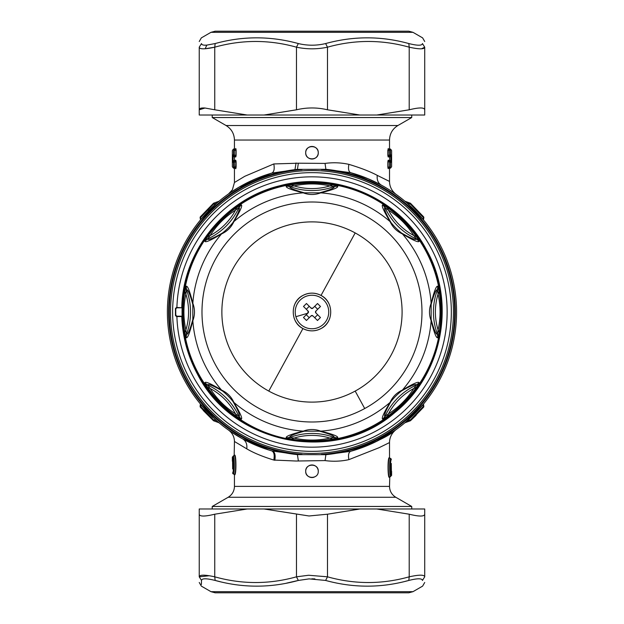 <?xml version="1.0" encoding="UTF-8"?>
<svg xmlns="http://www.w3.org/2000/svg" width="624" height="624" viewBox="0 0 624 624"><rect width="100%" height="100%" fill="white"/><g stroke="black" fill="none" stroke-linecap="round" stroke-linejoin="round"><path stroke-width="0.94" d="M376.779 508.981L424.718 508.981L424.718 514.207C424.351 516.649 419.18 516.649 409.211 514.207L376.779 508.981L359.923 508.981L327.491 514.207L327.491 576.818L308.677 575.25L296.47 576.818L298.334 580.445L309.075 578.885L325.627 580.445C353.48 588.058 381.202 588.065 408.798 580.445L405.272 581.342M424.718 514.207L424.718 576.818C424.718 584.431 424.718 584.431 424.718 576.818L422.448 580.445C422.682 588.065 422.682 588.065 422.448 580.445C422.066 578.261 417.518 578.261 408.798 580.445L409.211 576.818C419.18 574.634 424.351 574.634 424.718 576.818L424.718 576.787M286.572 583.136L298.334 580.445C270.488 588.058 242.767 588.058 215.163 580.445C206.443 578.261 201.887 578.261 201.513 580.445L201.388 584.501M201.513 580.445C201.279 588.065 201.279 588.065 201.513 580.445L199.243 576.818C199.61 574.634 204.773 574.634 214.75 576.818L215.163 580.445L220.186 581.701M314.886 578.885L311.852 578.815M422.908 575.375L421.512 575.211M409.211 514.207L409.211 576.818C381.982 584.431 354.736 584.431 327.491 576.818L325.627 580.445M199.243 514.207L199.243 508.981L247.182 508.981L214.75 514.207C204.781 516.649 199.61 516.649 199.243 514.207L199.243 576.818C199.243 584.431 199.243 584.431 199.243 576.818L209.274 575.741M247.182 508.981L264.038 508.981L309.028 515.978L327.491 514.207M264.038 508.981L359.923 508.981M389.789 476.954L389.516 486.385C389.672 491.127 391.771 494.762 395.803 497.273L411.731 506.462L212.23 506.462L212.23 508.981M234.172 455.512L234.445 441.488L246.761 448.835C253.492 452.837 262.501 456.573 273.803 460.06L296.033 461.019L325.049 460.59C333.091 461.674 341.032 461.362 348.871 459.646L378.955 447.751L389.516 442.58L389.524 458.039C387.808 458.102 387.988 477.633 389.571 476.954L389.29 477.344C387.722 478.015 387.535 457.751 389.243 457.649L389.516 458.039L389.243 457.649M234.718 474.817L234.445 474.419L234.718 474.817C236.418 474.708 236.246 454.451 234.671 455.114L234.39 455.504C235.973 454.834 236.153 474.365 234.445 474.419L234.445 486.385C234.289 491.127 232.19 494.762 228.158 497.273L212.23 506.462M318.263 471.26A6.287 6.287 0 0 0 311.977 464.974A6.287 6.287 0 0 0 305.698 471.26C305.308 479.372 318.653 479.372 318.263 471.26C318.653 463.148 305.308 463.148 305.698 471.26A6.287 6.287 0 0 0 314.153 477.157M298.342 460.801L297.43 454.623L271.752 450.887C274.03 451.955 274.708 455.021 273.803 460.06M271.752 450.887A144.589 144.589 0 0 1 242.658 438.89C223.961 427.448 223.961 427.448 242.658 438.89L268.679 449.951M241.192 438.079L229.063 430.474C232.573 433.368 234.367 437.042 234.445 441.488M350.836 172.723L325.884 169.315L297.43 169.377A143.364 143.364 0 0 0 297.43 454.623L325.884 454.685L350.665 451.316C348.652 452.267 348.052 455.036 348.871 459.646M389.516 168.675L389.516 181.428L377.278 175.383C370.243 171.608 360.766 167.934 348.871 164.354C348.059 168.964 348.652 171.733 350.665 172.684A144.589 144.589 0 0 1 381.303 185.11C401.131 197.324 401.131 197.324 381.303 185.11A144.589 144.589 0 0 1 350.665 451.316C374.509 442.9 389.204 435.973 394.758 430.552L374.876 442.198M389.516 442.58C389.555 437.689 391.552 433.516 395.491 430.076L395.78 429.835M348.871 164.354C341.055 162.638 333.115 162.326 325.049 163.41L325.884 169.315A143.364 143.364 0 0 1 325.884 454.685L325.049 460.59M246.761 448.835C247.322 444.241 245.95 440.926 242.658 438.89A144.589 144.589 0 0 1 271.76 173.113L271.097 173.308M270.73 173.417L239.008 187.177L228.548 193.908L232.393 189.797L234.445 182.512L244.78 176.296L273.803 163.94C274.716 168.979 274.03 172.045 271.76 173.113L270.73 173.417M200.468 219.726L200.14 217.768A1.256 1.256 0 0 1 200.421 216.754L213.385 203.385A1.256 1.256 0 0 1 213.806 203.135A1.256 1.256 33.1 0 0 213.385 203.385L213.346 204.259L213.806 203.135L213.346 204.259L213.385 203.385L200.421 216.754L200.491 217.714L213.346 204.259L216.598 203.33L208.393 211.123M200.772 219.593L216.598 203.33M211.692 207.839L208.4 211.123M200.772 404.407L216.622 420.958L218.977 422.744L213.806 420.865A1.256 1.256 11.5 0 1 213.385 420.615L200.421 407.246A1.256 0.772 139.5 0 1 200.491 406.286L213.346 419.741L213.806 420.865L213.346 419.741L213.385 420.615L203.198 410.405M208.377 412.862L216.598 420.67L213.346 419.741M233.36 473.975L232.643 472.844C233.899 472.313 233.68 456.503 232.573 457.049L233.399 455.871C234.491 455.348 234.702 473.304 233.47 474.014L234.663 474.646M407.09 421.145L423.189 404.407L423.54 407.246A1.256 1.256 0 0 0 423.821 406.232L423.493 404.274M407.363 203.33L423.189 219.593L407.363 203.33M390.601 458.492L391.318 459.615C390.062 460.145 390.281 475.964 391.388 475.41L390.562 476.588C389.47 477.11 389.259 459.155 390.491 458.445L389.516 458.039M325.049 163.41L298.342 163.199L297.43 169.377L271.76 173.113A144.589 144.589 0 0 0 242.658 438.89M215.397 204.118L208.377 210.826M213.806 203.135L219.11 201.178A0.421 0.421 0 0 1 218.977 201.256L216.622 203.042M217.854 202.129L216.91 202.823M216.598 420.67L217.854 421.871M200.491 406.286L200.749 404.726L202.004 406.216M204.742 409.321L212.839 417.542M232.643 468.975L232.666 468.608C233.048 465.488 233.017 463 232.573 461.159L232.666 468.608M232.939 466.073L232.947 464.256M232.76 461.768L232.573 461.159M350.945 172.762L350.665 172.684A144.589 144.589 0 0 1 381.303 185.11L367.645 178.55M407.339 420.958L410.615 419.741L407.339 420.958L423.212 404.726L404.984 422.744A0.421 0.421 0 0 0 404.851 422.822M404.984 201.256L407.339 203.042L410.615 204.259L410.155 203.135L404.851 201.178M407.917 203.549L407.332 203.034M379.798 187.871A141.445 141.445 0 0 1 436.114 379.813A141.445 141.445 0 0 1 244.163 436.129A141.445 141.445 0 0 1 187.847 244.187A141.445 141.445 0 0 1 379.798 187.871M391.318 463.492L391.295 463.85C390.913 466.978 390.944 469.459 391.388 471.299L391.295 463.85M391.022 466.385L391.053 468.975M391.201 470.691L391.388 471.299M298.342 163.199L273.803 163.94M235.802 156.936L234.562 156.92L235.802 156.936L236.106 155.555L235.802 156.936M236.106 149.924L235.802 148.543C234 148.567 234 148.567 235.802 148.543L235.568 148.925C233.75 148.949 233.75 148.949 235.568 148.925L236.106 149.924L236.106 155.555M235.802 160.282L233.158 161.203L234.304 161.203L233.594 162.334L234.304 162.334L234.304 167.747C232.674 167.747 232.674 167.747 234.304 167.747L235.568 168.293C233.75 168.269 233.75 168.269 235.568 168.293L235.872 161.663L235.568 160.657L234.304 161.203L234.304 162.334L236.106 161.663L235.802 160.282L234.562 160.298L234.32 156.538L235.568 156.562L234.304 156.016L234.304 154.877L232.44 154.877L233.158 156.016L234.304 156.016A1.256 1.24 -89.7 0 1 233.594 154.877L233.594 150.602C231.933 150.61 231.933 150.61 233.594 150.602A1.256 1.24 -90.3 0 1 233.594 150.54M235.357 168.293L235.802 168.675L236.106 167.287L233.594 166.616C231.933 166.608 231.933 166.608 233.594 166.616L233.594 162.334L232.44 162.341L232.378 160.852L232.44 162.341L233.158 161.203L232.378 160.852L232.44 154.877M305.698 152.74C305.308 160.852 318.653 160.852 318.263 152.74C318.653 144.628 305.308 144.628 305.698 152.74A6.287 6.287 0 0 0 311.977 159.026A6.287 6.287 0 0 0 318.263 152.74A6.287 6.287 0 0 0 311.977 146.453A6.287 6.287 0 0 0 305.698 152.74M388.159 156.936L390.803 156.016L389.657 156.016L390.367 154.877L389.657 154.877L389.657 149.464C391.287 149.471 391.287 149.471 389.657 149.464L388.393 148.925C390.211 148.949 390.211 148.949 388.393 148.925L388.089 155.555L388.393 156.562L389.657 156.016L389.657 154.877L387.855 155.555L388.159 156.936L389.22 156.92M388.393 148.925L387.855 149.924L387.855 155.555M387.855 167.287L388.159 168.675C389.961 168.644 389.961 168.644 388.159 168.675L388.393 168.293C390.211 168.269 390.211 168.269 388.393 168.293L387.855 167.287L387.855 161.663L388.159 160.282L389.641 160.298L389.641 156.92L389.641 160.672L388.159 160.282M404.984 422.744L410.155 420.865A1.256 1.256 0 0 0 410.576 420.615L423.54 407.246L410.576 420.615L416.13 415.295M412.129 418.33L410.155 420.865A1.256 1.256 0 0 0 410.576 420.615A1.256 0.718 47.8 0 0 410.615 419.741L423.47 406.286A1.256 0.772 -139.5 0 1 423.478 406.294L423.142 406.676M410.615 419.741L410.155 420.865M410.155 203.135L410.615 204.259L423.47 217.714L423.54 216.754L410.576 203.385A1.256 1.256 0 0 0 410.155 203.135A1.256 1.256 -33.1 0 1 410.576 203.385L423.626 216.902M410.576 203.385L410.615 204.259L413.478 206.973M423.275 217.48L423.212 219.274L423.47 217.714M388.393 168.293L389.657 167.747C391.287 167.747 391.287 167.747 389.657 167.747C391.287 167.747 391.287 167.747 389.657 167.747L389.657 161.203L390.803 161.203L389.641 160.298L390.858 160.852L391.521 162.341L391.583 160.852L390.858 160.852L390.803 156.016L391.521 154.877L390.367 154.877L390.367 150.602L387.855 149.924M389.68 167.739A1.256 1.24 89.7 0 1 389.657 167.747L390.367 166.616L388.089 167.287L388.089 161.663L390.367 162.334A1.256 1.24 90.3 0 0 389.657 161.203L388.393 160.657L387.855 161.663M245.17 434.296A139.355 139.355 0 0 1 179.338 269.279A139.355 139.355 0 0 0 269.264 444.639A139.355 139.355 0 0 0 444.623 354.721A139.355 139.355 0 0 0 354.697 179.361A139.355 139.355 0 0 0 179.338 269.279A139.355 139.355 0 0 0 269.264 444.639A139.355 139.355 0 0 0 444.623 354.721A139.355 139.355 0 0 0 354.697 179.361A139.355 139.355 0 0 0 179.338 269.279M226.067 125.518C231.442 128.864 234.234 133.708 234.445 140.041L389.516 140.041C389.727 133.708 392.519 128.864 397.894 125.518L226.067 125.518L212.23 117.538L411.731 117.538L411.731 115.019M234.273 149.479A1.256 1.24 -90.3 0 1 234.304 149.464L233.594 150.602L234.304 150.602L234.304 154.877L235.872 155.555L235.872 149.924L234.304 150.602L234.304 149.464C232.674 149.471 232.674 149.471 234.304 149.464C232.674 149.471 232.674 149.471 234.304 149.464L235.568 148.925M234.562 156.92L233.103 156.367L233.103 160.852L234.562 160.298L234.32 156.538L233.158 156.016L232.378 156.367M389.399 156.92L391.583 156.367L391.521 154.877M391.521 162.341L390.367 162.334L390.367 166.616C392.028 166.608 392.028 166.608 390.367 166.616M175.445 315.533L175.445 308.467L176.498 307.445L182.122 307.811L176.849 307.811L175.804 308.833A136.211 136.211 0 0 0 175.804 315.167L175.445 315.533L176.498 316.555L181.771 316.555C182.559 337.093 187.847 356.398 197.644 374.462C233.103 444.818 335.439 464.685 394.649 412.706C442.408 374.993 456.503 302.383 426.317 249.538C399.43 198.284 335.884 170.555 280.02 185.695C225.053 198.682 182.855 250.973 181.771 307.445M181.771 316.555L182.122 316.189L176.849 316.189L175.804 315.167M376.779 115.019L409.211 109.793C419.18 107.351 424.351 107.351 424.718 109.793L424.718 115.019L264.038 115.019L296.47 109.793L296.47 47.182L298.334 43.555C270.488 35.935 242.767 35.935 215.163 43.555C242.767 35.935 270.496 35.935 298.334 43.555C307.429 45.739 316.532 45.739 325.627 43.555C353.465 35.935 381.194 35.935 408.798 43.555C381.186 35.942 353.465 35.942 325.627 43.555L327.491 47.182C317.148 49.366 306.813 49.366 296.47 47.182C269.233 39.569 241.987 39.569 214.75 47.182L205.202 48.75C201.318 49.023 199.337 48.5 199.243 47.182L201.513 43.555C201.279 35.935 201.279 35.935 201.513 43.555C201.279 35.935 201.279 35.935 201.513 43.555C201.63 44.873 203.393 45.396 206.794 45.115L215.163 43.555L214.75 47.182C204.773 49.366 199.61 49.366 199.243 47.182L199.243 109.793L199.243 47.182M199.243 109.793L205 108.022C201.24 107.757 199.321 108.342 199.243 109.793L199.243 115.019L264.038 115.019M247.182 115.019L214.75 109.793L214.75 47.182M205 108.022L214.75 109.793M359.923 115.019L327.491 109.793C317.148 107.351 306.813 107.351 296.47 109.793M421.559 48.789L424.718 47.182C424.718 39.569 424.718 39.569 424.718 47.182C424.351 49.366 419.188 49.366 409.211 47.182L408.798 43.555C417.518 45.739 422.074 45.739 422.448 43.555C422.682 35.942 422.682 35.942 422.448 43.555L424.718 47.182L424.718 109.793M374.267 426.02A129.925 129.925 0 0 0 425.997 249.709A129.925 129.925 0 0 0 249.694 197.98A129.925 129.925 0 0 0 197.964 374.291A129.925 129.925 0 0 0 374.267 426.02M382.738 204.883L385 207.535C383.549 207.964 385.515 212.917 390.913 222.394L390.062 221.582C392.629 227.245 396.739 231.356 402.402 233.922C413.127 240.357 418.688 242.798 419.094 241.246L416.356 236.636C408.408 225.241 398.744 215.569 387.34 207.628L382.738 204.883C381.178 205.28 383.62 210.85 390.062 221.582A119.465 119.465 0 0 0 320.705 192.855C332.842 189.821 338.504 187.613 337.693 186.225L332.498 184.907C318.817 182.465 305.144 182.465 291.463 184.907L286.268 186.225C285.449 187.606 291.112 189.821 303.256 192.855C309.075 195.039 314.886 195.039 320.705 192.855L319.527 192.824C330.034 189.946 334.932 187.832 334.214 186.498L329.893 185.905C317.951 183.269 306.01 183.269 294.068 185.905L289.747 186.498C289.021 187.832 293.92 189.938 304.434 192.824L319.527 192.824M385 416.458C383.549 416.029 385.523 411.076 390.913 401.606L390.062 402.418C383.627 413.143 381.186 418.712 382.738 419.117L387.34 416.372C398.744 408.431 408.408 398.759 416.356 387.364L419.094 382.754C418.688 381.202 413.127 383.643 402.402 390.078A119.465 119.465 0 0 0 431.129 320.72C434.164 332.857 436.371 338.52 437.752 337.709L439.07 332.514C441.511 318.833 441.511 305.159 439.07 291.486L437.752 286.291C436.371 285.48 434.164 291.143 431.129 303.28A119.465 119.465 0 0 0 402.402 233.922L401.583 233.064C411.052 238.462 416.005 240.427 416.442 238.976L413.806 235.505C407.23 225.194 398.791 216.746 388.471 210.171L385 207.535A62.962 62.962 0 0 0 416.442 238.976L419.094 241.246M304.434 431.176L319.527 431.176C330.034 434.054 334.932 436.168 334.214 437.502L329.893 438.095C317.951 440.731 306.01 440.731 294.068 438.095L289.747 437.502C289.029 436.168 293.92 434.054 304.434 431.176L303.256 431.145C291.119 434.179 285.457 436.387 286.268 437.775L291.463 439.093C305.144 441.535 318.817 441.535 332.498 439.093L337.693 437.775C338.504 436.387 332.842 434.179 320.705 431.145A119.465 119.465 0 0 0 390.062 402.418C392.629 396.755 396.739 392.644 402.402 390.078L401.583 390.936C411.052 385.538 416.005 383.573 416.442 385.024L419.094 382.754M241.223 204.883C242.783 205.28 240.341 210.85 233.899 221.582C231.332 227.245 227.222 231.356 221.559 233.922C210.834 240.357 205.273 242.798 204.867 241.246L207.605 236.636C215.553 225.241 225.217 215.569 236.621 207.628L241.223 204.883L238.961 207.535C240.412 207.964 238.446 212.917 233.048 222.394L233.899 221.582A119.465 119.465 0 0 1 303.256 192.855L304.434 192.824M186.209 286.291C187.59 285.472 189.797 291.135 192.832 303.28C195.023 309.091 195.023 314.909 192.832 320.72C189.797 332.857 187.59 338.52 186.209 337.709L184.891 332.514C182.45 318.841 182.45 305.167 184.891 291.486L186.209 286.291L186.482 289.77C187.816 289.045 189.922 293.935 192.808 304.457L192.832 303.28A119.465 119.465 0 0 1 221.559 233.922L222.378 233.064C212.909 238.462 207.956 240.427 207.519 238.976L204.867 241.246M238.961 416.465L235.49 413.829C225.178 407.254 216.731 398.806 210.155 388.495L207.519 385.024C207.948 383.565 212.901 385.538 222.378 390.936L221.559 390.078C210.834 383.643 205.273 381.202 204.867 382.754L207.605 387.364C215.553 398.759 225.225 408.431 236.621 416.372L241.223 419.117C242.775 418.712 240.334 413.143 233.899 402.418A119.465 119.465 0 0 0 303.256 431.145C309.075 428.961 314.886 428.961 320.705 431.145L319.527 431.176M437.752 337.709L437.479 334.23A62.962 62.962 0 0 1 437.479 289.77L438.071 294.083C440.716 306.025 440.716 317.967 438.071 329.917L437.479 334.23C436.145 334.955 434.039 330.057 431.153 319.543L431.129 320.72C428.938 314.909 428.938 309.091 431.129 303.28L431.153 304.457C434.039 293.943 436.145 289.052 437.479 289.77L437.752 286.291M387.34 207.628L388.471 210.171A61.004 61.004 0 0 0 413.806 235.505L416.356 236.636M439.07 332.514L438.071 329.917A61.004 61.004 0 0 1 438.071 294.083L439.07 291.486M387.34 416.372L388.471 413.829A61.004 61.004 0 0 1 413.806 388.495C407.23 398.806 398.791 407.254 388.471 413.829L385 416.465A62.962 62.962 0 0 1 416.442 385.024L413.806 388.495L416.356 387.364M385 416.465L382.738 419.117M286.268 186.225L289.747 186.498A62.962 62.962 0 0 0 334.214 186.498L337.693 186.225M291.463 184.907L294.068 185.905A61.004 61.004 0 0 0 329.893 185.905L332.498 184.907M192.808 304.457L192.832 320.72A119.465 119.465 0 0 0 221.559 390.078C227.222 392.644 231.332 396.755 233.899 402.418L233.048 401.606C238.438 411.076 240.412 416.029 238.961 416.458L241.223 419.117M207.605 387.364L210.155 388.495A61.004 61.004 0 0 1 235.49 413.829L236.621 416.372M238.961 416.458A62.962 62.962 0 0 0 207.519 385.024L204.867 382.754M192.808 319.543C189.922 330.057 187.816 334.948 186.482 334.23L186.209 337.709M184.891 291.486L185.89 294.083A61.004 61.004 0 0 1 185.89 329.917C183.245 317.975 183.245 306.033 185.89 294.083L186.482 289.77A62.962 62.962 0 0 1 186.482 334.23L185.89 329.917L184.891 332.514M236.621 207.628L235.49 210.171A61.004 61.004 0 0 1 210.155 235.505C216.731 225.194 225.17 216.746 235.49 210.171L238.961 207.535A62.962 62.962 0 0 1 207.519 238.976L210.155 235.505L207.605 236.636M286.268 437.775L289.747 437.502A62.962 62.962 0 0 1 334.214 437.502L337.693 437.775M291.463 439.093L294.068 438.095A61.004 61.004 0 0 1 329.893 438.095L332.498 439.093M355.181 232.924A90.106 90.106 0 0 0 221.871 312A90.106 90.106 0 0 0 355.181 391.076A90.106 90.106 0 0 0 355.181 232.924L321.025 295.448C314.995 292.383 308.966 292.383 302.936 295.448A18.86 18.86 0 0 0 294.115 305.955M390.913 401.606C394.04 397.613 397.597 394.056 401.583 390.936M431.153 319.543L431.153 304.457M390.913 222.394C394.04 226.387 397.597 229.944 401.583 233.064M233.048 222.394C229.921 226.387 226.364 229.944 222.378 233.064M222.378 390.936C226.364 394.056 229.921 397.621 233.048 401.606M294.115 318.045A18.86 18.86 0 0 0 302.936 328.552C290.035 322.28 290.035 301.72 302.936 295.448A18.86 18.86 0 0 1 321.025 295.448C333.926 301.72 333.926 322.28 321.025 328.552A18.86 18.86 0 0 0 329.846 318.045M302.936 328.552C308.966 331.617 314.995 331.617 321.025 328.552A18.86 18.86 0 0 1 302.936 328.552L268.78 391.076M329.846 305.955A18.86 18.86 0 0 0 321.025 295.448M295.885 316.696A16.762 16.762 0 0 1 307.289 295.909A16.762 16.762 0 0 1 328.076 307.304A16.762 16.762 0 0 1 316.672 328.091A16.762 16.762 0 0 1 295.885 316.696L307.788 313.225L308.131 311.103A1.256 1.256 0 0 1 308.123 312.881L303.919 317.078M306.29 309.254L309.254 306.298L311.095 308.147L312.874 308.147A1.256 1.256 0 0 1 311.095 308.147L306.47 303.506L303.506 306.462L308.131 311.103L303.935 306.891M317.686 309.278L314.722 306.306L312.874 308.147L317.515 303.521L320.479 306.493L315.838 311.119L320.042 306.922M314.707 317.702L317.671 314.746L315.83 312.897L315.838 311.119A1.256 1.256 0 0 0 315.83 312.897L320.455 317.538L317.491 320.494L312.866 315.853L317.491 320.494M306.875 320.05L311.087 315.853L312.866 315.853A1.256 1.256 0 0 0 311.087 315.853L306.446 320.479L303.482 317.507L307.788 313.225M314.722 306.306L317.515 303.521M309.254 306.298L306.899 303.935M309.239 317.694L306.275 314.722M317.671 314.746L320.455 317.538M309.598 591.677L412.987 591.677L408.79 592.8L215.171 592.8L210.974 591.677L309.598 591.677M296.47 514.207L296.47 576.818C269.225 584.431 241.987 584.431 214.75 576.818L214.75 514.207M395.803 497.273L228.158 497.273M389.516 486.385L234.445 486.385M272.821 451.183C274.942 452.361 275.605 455.411 274.81 460.333M233.399 455.871L234.39 455.504M377.278 175.383C376.74 179.876 378.074 183.113 381.295 185.102A144.589 144.589 0 0 1 350.665 451.316M321.274 169.627A142.678 142.678 0 0 1 451.3 342.771A142.678 142.678 0 0 1 321.274 454.373M302.032 454.327A142.678 142.678 0 0 1 172.591 281.541A142.678 142.678 0 0 1 302.039 169.673M390.562 476.588L389.571 476.954M294.988 169.494L296.033 162.981M236.106 161.663L236.106 167.287M235.802 168.675C234 168.644 234 168.644 235.802 168.675L235.708 168.667M200.491 217.714L200.749 219.274M388.159 148.543C389.961 148.567 389.961 148.567 388.159 148.543L388.214 148.543M176.896 316.555A135.158 135.158 0 0 0 440.638 353.434A135.158 135.158 0 0 0 353.418 183.347A135.158 135.158 0 0 0 176.896 307.445M234.304 167.747A1.256 1.24 -89.7 0 1 233.594 166.616M391.583 160.852L391.583 156.367M389.657 149.464A1.256 1.24 90.3 0 1 390.367 150.602C392.028 150.61 392.028 150.61 390.367 150.602M409.211 109.793L409.211 47.182C381.966 39.569 354.728 39.569 327.491 47.182L327.491 109.793M205.202 48.75L206.794 45.115M424.718 41.519L422.627 37.885L412.987 32.323L210.974 32.323L201.334 37.885M250.06 198.658A129.152 129.152 0 0 1 425.326 250.084A129.152 129.152 0 0 1 373.901 425.342A129.152 129.152 0 0 1 198.635 373.916A129.152 129.152 0 0 1 250.06 198.658M364.712 408.533A109.996 109.996 0 0 0 408.509 259.264A109.996 109.996 0 0 0 259.249 215.467A109.996 109.996 0 0 0 215.452 364.736A109.996 109.996 0 0 0 364.712 408.533L355.181 391.076M412.987 591.677L422.627 586.115M210.974 591.677L201.334 586.115M422.627 586.108L424.718 582.481M201.334 586.108L199.243 582.481M411.731 506.462L411.731 508.981M389.298 457.813L390.554 458.453L389.516 458.032M233.407 474.006L234.445 474.427L233.407 474.006A1.256 1.256 0 0 1 232.643 472.844A1.256 1.256 0 0 0 233.407 474.006M233.181 462.337L232.354 461.159L232.354 457.049L234.179 455.504M390.78 470.122L391.607 471.299L391.607 475.41L389.782 476.954M200.421 407.246A1.256 1.256 0 0 1 200.132 406.232L200.382 403.939M232.814 467.602L232.877 466.908M232.9 466.526L232.947 464.88M232.939 464.201L232.908 463.484M232.908 463.437L232.783 462.111M389.516 181.428C389.579 186.568 391.732 190.858 395.975 194.298L396.279 194.524M423.493 219.726L423.821 217.768A1.256 1.256 0 0 0 423.54 216.754M391.318 459.615A1.256 1.256 0 0 0 390.554 458.453A1.256 1.256 0 0 1 391.318 459.615M391.147 464.857L391.084 465.551M391.061 465.933L391.014 467.587M391.053 469.022L391.178 470.348M234.445 140.041L234.445 148.543L233.087 149.464M234.445 168.675L234.445 182.512M350.665 172.684L368.41 178.877M389.516 140.041L389.516 148.543L390.874 149.464M233.087 167.755L234.445 168.652M390.874 167.755L389.516 168.652M397.894 125.518L411.731 117.538M212.23 117.538L212.23 115.019M233.08 149.471L232.354 150.61L232.354 166.616L233.08 167.747M390.881 149.471L391.607 150.61L391.607 166.616L390.881 167.747M201.334 37.892L199.243 41.519M210.974 32.323L215.171 31.2L408.79 31.2L412.987 32.323"/></g></svg>
